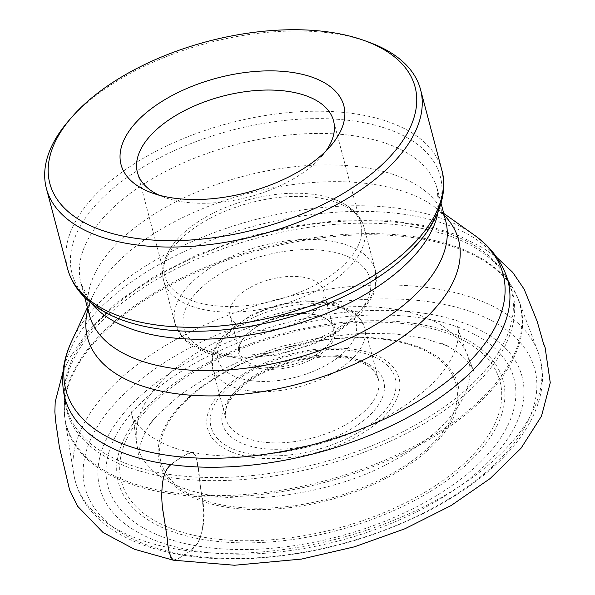 <?xml version="1.0" encoding="UTF-8"?>
<svg xmlns="http://www.w3.org/2000/svg" width="595" height="595" viewBox="0 0 595 595"><rect width="100%" height="100%" fill="white"/><g stroke="black" fill="none" stroke-linecap="round" stroke-linejoin="round"><path stroke-width="0.45" stroke-dasharray="2.98 2.23" d="M420.985 317.961A210.065 107.881 -14.8 0 0 106.178 466.606A210.065 107.881 -14.8 0 0 405.671 512.221A210.065 107.881 -14.8 0 0 420.985 317.961M425.328 313.453A218.358 112.135 -14.8 0 0 98.093 467.96A218.358 112.135 -14.8 0 0 409.405 515.374A218.358 112.135 -14.8 0 0 425.328 313.453M368.149 41.918A193.494 99.372 -14.8 0 0 334.829 33.729A193.494 99.372 -14.8 0 0 68.395 121.112M325.889 151.071A101.403 52.077 165.2 0 1 321.992 156.039A101.403 52.077 165.2 0 1 164.904 197.54A101.403 52.077 165.2 0 1 159.058 195.153M209.626 305.027A101.403 52.077 -14.8 0 0 316.094 284.611A101.403 52.077 -14.8 0 0 360.786 223.951A101.403 52.077 -14.8 0 0 331.356 198.291A101.403 52.077 -14.8 0 0 315.871 194.677A101.403 52.077 -14.8 0 0 177.63 238.907A101.403 52.077 -14.8 0 0 164.711 275.753A101.403 52.077 -14.8 0 0 209.626 305.027M260.922 368.655A49.757 25.555 -14.8 0 0 324.714 350.849A49.757 25.555 -14.8 0 0 321.62 316.614A49.757 25.555 -14.8 0 0 244.538 336.978A49.757 25.555 -14.8 0 0 260.922 368.655M261.339 366.758A48.374 24.841 165.2 0 1 239.911 352.79A48.374 24.841 165.2 0 1 245.415 335.959A48.374 24.841 165.2 0 1 312.025 314.115A48.374 24.841 165.2 0 1 320.355 316.161A48.374 24.841 165.2 0 1 333.453 328.076A48.374 24.841 165.2 0 1 312.13 357.015A48.374 24.841 165.2 0 1 261.339 366.758M302.23 277.039A48.374 24.841 165.2 0 1 323.658 291.007A48.374 24.841 165.2 0 1 283.235 327.376A48.374 24.841 165.2 0 1 230.116 315.722A48.374 24.841 165.2 0 1 251.44 286.783A48.374 24.841 165.2 0 1 302.23 277.039M170.906 464.636C178.113 458.656 185.283 454.558 192.416 452.341C199.637 457.897 198.752 479.607 201.422 493.307C204.204 504.419 204.427 516.698 202.077 530.138C199.927 545.414 191.597 549.936 185.662 553.952C179.943 556.838 170.899 566.626 169.225 552.249L164.012 518.193C161.55 507.014 161.215 494.653 163.008 481.11C164.904 465.669 173.8 462.717 179.534 458.485C185.35 455.911 193.94 446.31 196.61 458.782L201.422 493.307C167.887 486.346 139.788 467.32 136.404 441.245C134.515 417.065 145.82 394.262 170.304 372.842C195.785 349.51 232.69 330.939 281.019 317.12C329.898 305.406 371.101 303.465 404.63 311.297C436.105 317.886 456.945 332.077 467.149 353.861C473.769 373.712 468.726 393.994 452.029 414.708C438.337 432.141 417.333 448.303 389.033 463.193C331.742 494.17 246.769 505.326 201.422 493.307L204.107 515.248C203.795 525.802 201.593 535.225 197.495 543.503C189.515 552.309 181.438 557.872 173.257 560.185M346.826 357.364A83.389 42.825 -14.8 0 0 221.861 416.366A83.389 42.825 -14.8 0 0 340.742 434.476A83.389 42.825 -14.8 0 0 346.826 357.364M353.051 350.901A95.267 48.924 165.2 0 1 346.097 438.991A95.267 48.924 165.2 0 1 210.28 418.307A95.267 48.924 165.2 0 1 353.051 350.901M251.462 457.243A98.986 50.835 -14.8 0 0 384.794 415.793A98.986 50.835 -14.8 0 0 355.17 349.525A98.986 50.835 -14.8 0 0 221.838 390.974A98.986 50.835 -14.8 0 0 251.462 457.243M388.453 339.983A152.618 78.376 165.2 0 1 434.127 442.159A152.618 78.376 165.2 0 1 228.554 506.062A152.618 78.376 165.2 0 1 182.881 403.893A152.618 78.376 165.2 0 1 388.453 339.983M389.435 339.544A154.269 79.224 -14.8 0 0 158.248 448.704A154.269 79.224 -14.8 0 0 378.189 482.203A154.269 79.224 -14.8 0 0 389.435 339.544M413.287 324.877A195.8 100.555 165.2 0 1 399.014 505.936A195.8 100.555 165.2 0 1 119.855 463.423A195.8 100.555 165.2 0 1 413.287 324.877M415.05 323.516A198.975 102.184 -14.8 0 0 116.865 464.308A198.975 102.184 -14.8 0 0 400.539 507.513A198.975 102.184 -14.8 0 0 415.05 323.516M188.191 555.202A232.533 119.416 165.2 0 1 118.598 399.535A232.533 119.416 165.2 0 1 431.806 302.163A232.533 119.416 165.2 0 1 501.399 457.838A232.533 119.416 165.2 0 1 188.191 555.202M433.368 288.367A240.328 123.418 -14.8 0 0 186.101 334.085A240.328 123.418 -14.8 0 0 73.817 474.386A240.328 123.418 -14.8 0 0 339.001 538.453A240.328 123.418 -14.8 0 0 537.932 351.764A240.328 123.418 -14.8 0 0 433.368 288.367M416.455 238.104A234.884 120.621 165.2 0 1 518.647 300.066A234.884 120.621 165.2 0 1 324.223 482.523A234.884 120.621 165.2 0 1 65.048 419.906A234.884 120.621 165.2 0 1 174.789 282.781A234.884 120.621 165.2 0 1 416.455 238.104M415.964 236.944A234.616 120.48 -14.8 0 0 185.32 276.229A234.616 120.48 -14.8 0 0 64.223 405.366A234.616 120.48 -14.8 0 0 170.163 492.251A234.616 120.48 -14.8 0 0 431.382 436.574A234.616 120.48 -14.8 0 0 512.183 287.013A234.616 120.48 -14.8 0 0 415.964 236.944M168.928 477.354A230.57 118.405 165.2 0 1 64.81 391.964A230.57 118.405 165.2 0 1 259.465 237.42A230.57 118.405 165.2 0 1 505.051 275.649A230.57 118.405 165.2 0 1 425.641 422.636A230.57 118.405 165.2 0 1 168.928 477.354M168.489 474.267A230.012 118.122 -14.8 0 0 414.113 425.715A230.012 118.122 -14.8 0 0 509.811 285.384A230.012 118.122 -14.8 0 0 258.803 234.921A230.012 118.122 -14.8 0 0 65.487 402.785A230.012 118.122 -14.8 0 0 168.489 474.267M63.739 392.767A229.142 117.669 165.2 0 1 170.029 258.55A229.142 117.669 165.2 0 1 406.415 214.631A229.142 117.669 165.2 0 1 506.382 275.82M87.859 309.348A191.865 98.532 165.2 0 1 92.604 296.332A191.865 98.532 165.2 0 1 373.541 184.391A191.865 98.532 165.2 0 1 433.643 206.227A191.865 98.532 165.2 0 1 444.197 215.197M473.776 234.72A226.152 116.144 -14.8 0 0 402.934 208.979A226.152 116.144 -14.8 0 0 71.787 340.928M443.721 213.382L433.643 206.227C441.572 212.564 445.581 217.383 445.655 220.708A184.286 94.635 -14.8 0 0 364.021 167.507A184.286 94.635 -14.8 0 0 170.542 204.606A184.286 94.635 -14.8 0 0 89.317 314.852L88.967 313.111C88.038 310.069 89.25 304.476 92.604 296.332L87.383 307.526M91.518 303.405A184.286 94.635 165.2 0 1 81.009 283.413A184.286 94.635 165.2 0 1 162.234 173.167A184.286 94.635 165.2 0 1 355.713 136.069A184.286 94.635 165.2 0 1 437.347 189.262A184.286 94.635 165.2 0 1 438.084 211.835M441.743 169.82A193.494 99.372 -14.8 0 0 356.026 113.965A193.494 99.372 -14.8 0 0 152.87 152.915A193.494 99.372 -14.8 0 0 67.585 268.672M84.706 297.411L81.009 283.413L87.591 296.66C95.996 308.277 112.15 317.507 136.062 324.357A190.43 97.788 165.2 0 1 106.572 194.082A190.43 97.788 165.2 0 1 355.922 121.328A190.43 97.788 165.2 0 1 409.702 252.057L422.748 237.383C431.903 225.036 437.042 213.903 438.173 203.981L437.347 189.262L441.044 203.259M343.404 356.048A78.778 40.46 -14.8 0 0 260.692 371.905A78.778 40.46 -14.8 0 0 225.966 419.036A78.778 40.46 -14.8 0 0 312.464 438.024A78.778 40.46 -14.8 0 0 378.301 378.784A78.778 40.46 -14.8 0 0 343.404 356.048M247.334 390.565A78.778 40.46 -14.8 0 0 330.046 374.701A78.778 40.46 -14.8 0 0 364.765 327.57A78.778 40.46 -14.8 0 0 329.868 304.833A78.778 40.46 -14.8 0 0 247.156 320.69A78.778 40.46 -14.8 0 0 212.43 367.822A78.778 40.46 -14.8 0 0 247.334 390.565M318.213 197.852A103.656 53.23 -14.8 0 0 209.38 218.722A103.656 53.23 -14.8 0 0 163.692 280.736A103.656 53.23 -14.8 0 0 277.508 305.726A103.656 53.23 -14.8 0 0 364.133 227.773A103.656 53.23 -14.8 0 0 318.213 197.852M329.571 240.841A103.656 53.23 165.2 0 1 375.49 270.77A103.656 53.23 165.2 0 1 288.873 348.715A103.656 53.23 165.2 0 1 175.049 323.725A103.656 53.23 165.2 0 1 220.738 261.711A103.656 53.23 165.2 0 1 329.571 240.841M327.324 250.971A96.286 49.445 165.2 0 1 320.303 340.013A96.286 49.445 165.2 0 1 183.029 319.106A96.286 49.445 165.2 0 1 327.324 250.971M249.58 380.436A71.407 36.674 165.2 0 1 254.786 314.398A71.407 36.674 165.2 0 1 356.591 329.905A71.407 36.674 165.2 0 1 249.58 380.436M65.487 402.785L64.81 391.964L64.223 405.366L65.048 419.906L73.817 474.386C76.22 488.807 82.579 501.719 92.902 513.135L104.006 523.578C115.913 533.09 130.417 540.729 147.508 546.485C175.979 555.953 208.86 560.051 246.159 558.764C309.757 555.901 370.127 540.163 427.255 511.551C461.095 494.147 488.302 474.141 508.866 451.523C525.445 433.175 535.976 414.313 540.468 394.924C543.815 379.885 542.967 365.501 537.932 351.764L518.647 300.066L512.183 287.013L505.051 275.649L509.811 285.384M378.301 378.784L364.765 327.57L357.179 314.755L352.567 310.91L336.829 303.651L304.543 300.676L277.939 304.96L252.563 314.182L225.036 333.088L214.743 347.443L212.675 353.021L212.43 367.822L225.966 419.036C223.021 408.111 230.31 395.831 247.832 382.213C272.555 363.85 315.774 353.155 345.122 358.093C357.833 360.183 367.055 364.058 372.79 369.711L378.301 378.784M177.63 238.907C162.926 255.426 160.613 270.628 163.692 280.736L175.049 323.725L184.048 339.276L189.686 344.17L208.919 353.564L238.982 358.302L276.764 355.148L314.405 343.858L340.422 330.232L360.592 313.639L372.946 295.596L375.378 288.612L375.49 270.77L364.133 227.773C361.82 217.465 352.3 205.394 331.356 198.291M321.992 156.039L330.746 145.849M164.904 197.54L152.253 193.011M360.786 223.951L333.527 120.755M164.711 275.753L137.445 172.565M245.415 335.959L244.538 336.978M320.355 316.161L321.62 316.614M333.453 328.076L323.658 291.007M239.911 352.79L230.116 315.722M136.404 441.245L139.409 460.761C138.605 455.591 139.066 449.842 140.777 443.513C143.105 435.317 147.642 426.883 154.388 418.203L149.048 425.18L157.816 414.76L179.839 395.043L207.886 376.672L243.058 359.648L281.725 346.305L321.888 337.365L361.477 333.267L394.537 333.855L424.012 338.31L448.184 346.126L440.099 342.69L448.571 346.654L456.164 351.214C465.349 357.699 471.352 364.728 474.17 372.314L462.077 341.099L456.938 325.703C461.266 332.248 458.641 360.771 427.217 388.267C395.906 415.92 354.226 435.927 302.186 448.303C261.488 457.183 224.895 458.537 192.416 452.341C153.927 446.384 131.116 422.487 131.369 411.718L133.667 423.276C134.537 426.176 135.08 433.428 136.404 441.245M64.87 469.894L65.264 471.389M63.003 371.89L70.366 356.911L88.811 329.779L117.639 301.851L154.239 276.578L197.005 254.943L244.024 237.851L292.48 226.189L340.838 220.202L386.981 220.195L428.958 226.219L457.867 235.122L482.686 247.773L496.713 257.315M543.875 344.877L543.48 343.412"/><path stroke-width="0.89" d="M292.814 72.501A115.229 59.173 -14.8 0 0 145.076 113.719A115.229 59.173 -14.8 0 0 152.253 193.011A115.229 59.173 -14.8 0 0 330.746 145.849A115.229 59.173 -14.8 0 0 292.814 72.501M331.408 32.413A188.89 97 -14.8 0 0 71.318 117.721A188.89 97 -14.8 0 0 127.999 237.055A188.89 97 -14.8 0 0 373.593 172.163A188.89 97 -14.8 0 0 363.932 40.408A188.89 97 -14.8 0 0 331.408 32.413M71.318 117.721L68.395 121.112A193.494 99.372 -14.8 0 0 46.388 188.444A193.494 99.372 -14.8 0 0 258.847 235.084A193.494 99.372 -14.8 0 0 420.546 89.585A193.494 99.372 -14.8 0 0 368.149 41.918L363.932 40.408M159.058 195.153A101.403 52.077 165.2 0 1 137.445 172.565A101.403 52.077 165.2 0 1 182.137 111.897A101.403 52.077 165.2 0 1 288.605 91.481A101.403 52.077 165.2 0 1 333.527 120.755A101.403 52.077 165.2 0 1 325.889 151.071M509.811 285.384L506.382 275.82A229.142 117.669 165.2 0 1 411.048 415.615A229.142 117.669 165.2 0 1 166.355 463.981A229.142 117.669 165.2 0 1 63.739 392.767L65.487 402.785M444.197 215.197A191.865 98.532 165.2 0 1 395.125 342.013A191.865 98.532 165.2 0 1 172.528 393.176A191.865 98.532 165.2 0 1 87.859 309.348M87.383 307.526L71.787 340.928A226.152 116.144 -14.8 0 0 165.99 455.086A226.152 116.144 -14.8 0 0 438.351 387.947A226.152 116.144 -14.8 0 0 473.776 234.72L443.721 213.382M84.706 297.411L89.317 314.852A184.286 94.635 -14.8 0 0 291.662 359.276A184.286 94.635 -14.8 0 0 445.655 220.708L441.044 203.259M438.084 211.835A184.286 94.635 165.2 0 1 283.354 327.838A184.286 94.635 165.2 0 1 91.518 303.405M441.743 169.82C448.794 193.747 437.474 225.289 409.702 252.057A190.43 97.788 165.2 0 1 156.411 328.559A190.43 97.788 165.2 0 1 136.062 324.357C112.745 318.191 94.702 308.247 81.931 294.518C74.925 286.82 70.143 278.207 67.585 268.672A193.494 99.372 -14.8 0 0 153.302 324.528A193.494 99.372 -14.8 0 0 356.45 285.578A193.494 99.372 -14.8 0 0 441.743 169.82L420.546 89.585M543.48 343.412L545.109 347.539L550.263 382.734L541.502 416.113L521.086 448.169L490.265 478.462L451.055 505.579L405.031 528.724L354.382 546.842L301.539 559.077L234.482 565.25L173.257 560.185C169.798 556.132 167.842 549.185 167.388 539.345L163.484 513.805C161.885 505.72 161.423 496.922 162.1 487.394C162.852 476.498 165.789 468.912 170.906 464.636M67.585 268.672L46.388 188.444M506.382 275.82C500.269 259.413 489.402 245.713 473.776 234.72M63.739 392.767C60.95 375.482 63.628 358.205 71.787 340.928M173.257 560.185L134.515 549.282L103.047 532.503L77.685 506.323L69.57 489.938L64.87 469.894M65.264 471.389L59.433 447.321L55.781 422.234L54.859 411.911L55.209 401.826L63.003 371.89M496.713 257.315L512.667 272.287L524.173 289.244L537.173 321.374L543.867 344.869"/></g></svg>
